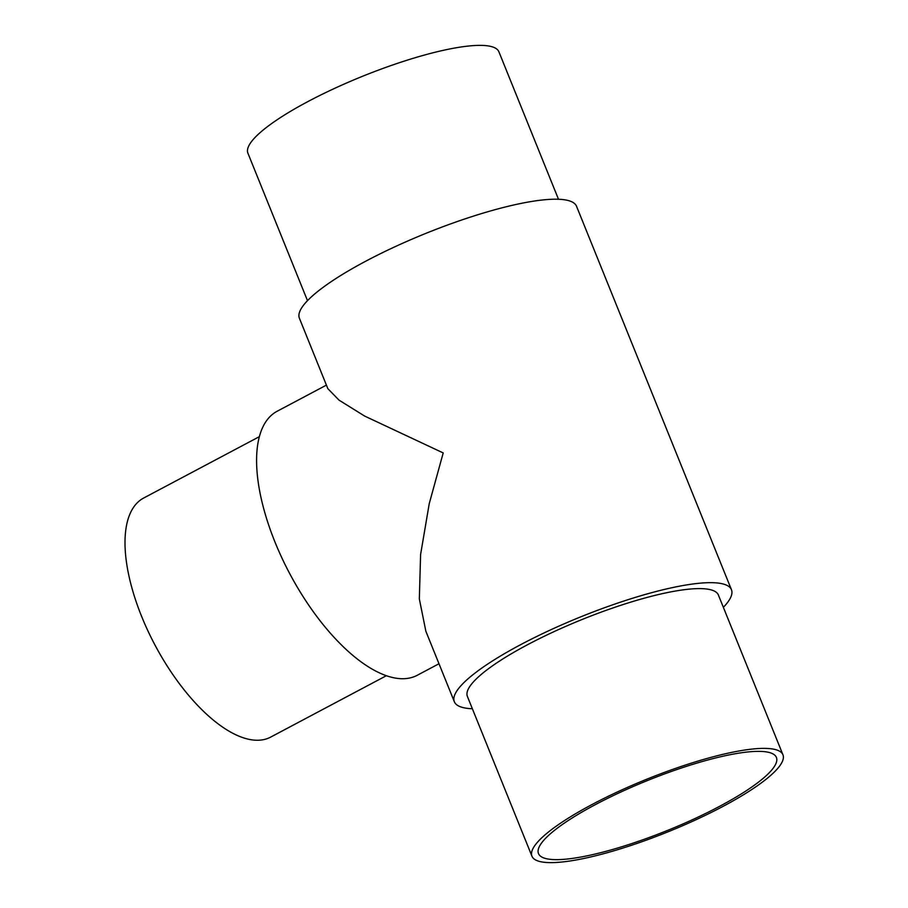 <?xml version="1.0" encoding="UTF-8"?>
<svg xmlns="http://www.w3.org/2000/svg" width="908" height="908" viewBox="0 0 908 908"><rect width="100%" height="100%" fill="white"/><g stroke="black" fill="none" stroke-linecap="round" stroke-linejoin="round"><path stroke-width="1.36" d="M307.494 300.661L247.918 153.202A135.349 28.364 -22 0 1 308.005 101.526A135.349 28.364 -22 0 1 498.901 51.79L558.488 199.249M386.32 675.734L270.561 737.16A135.349 58.941 -118 0 1 141.716 616.634A135.349 58.941 -118 0 1 143.668 498.038L259.438 436.612M722.847 806.474A135.349 28.364 158 0 0 782.946 754.798A135.349 28.364 158 0 0 592.039 804.533A135.349 28.364 158 0 0 531.952 856.21A135.349 28.364 158 0 0 722.847 806.474M782.946 754.798L718.387 595.024A135.349 28.364 158 0 0 527.491 644.759A135.349 28.364 158 0 0 467.393 696.436L531.952 856.21M555.424 859.638A128.3 26.888 158 0 0 694.461 818.778A128.3 26.888 158 0 0 776.408 757.442A128.3 26.888 158 0 0 759.474 751.37A128.3 26.888 158 0 0 620.425 792.23A128.3 26.888 158 0 0 538.489 853.565A128.3 26.888 158 0 0 555.424 859.638M454.329 701.714L425.875 631.298L419.326 598.883L420.608 554.447L429.234 503.679L443.206 452.933L364.71 416.102L339.036 400.156L327.845 388.669L299.402 318.254A149.445 31.326 158 0 1 394.844 246.806A149.445 31.326 158 0 1 556.808 199.215A149.445 31.326 158 0 1 576.535 206.286L731.462 589.746A149.445 31.326 158 0 0 711.736 582.675A149.445 31.326 158 0 0 549.771 630.265A149.445 31.326 158 0 0 454.329 701.714A149.445 31.326 158 0 0 472.376 708.751M438.984 663.748L417.305 675.246A149.445 65.081 -118 0 1 401.994 678.73A149.445 65.081 -118 0 1 281.957 558.057A149.445 65.081 -118 0 1 277.212 411.222L326.415 385.117M723.358 607.339A149.445 31.326 158 0 0 731.462 589.746"/></g></svg>
